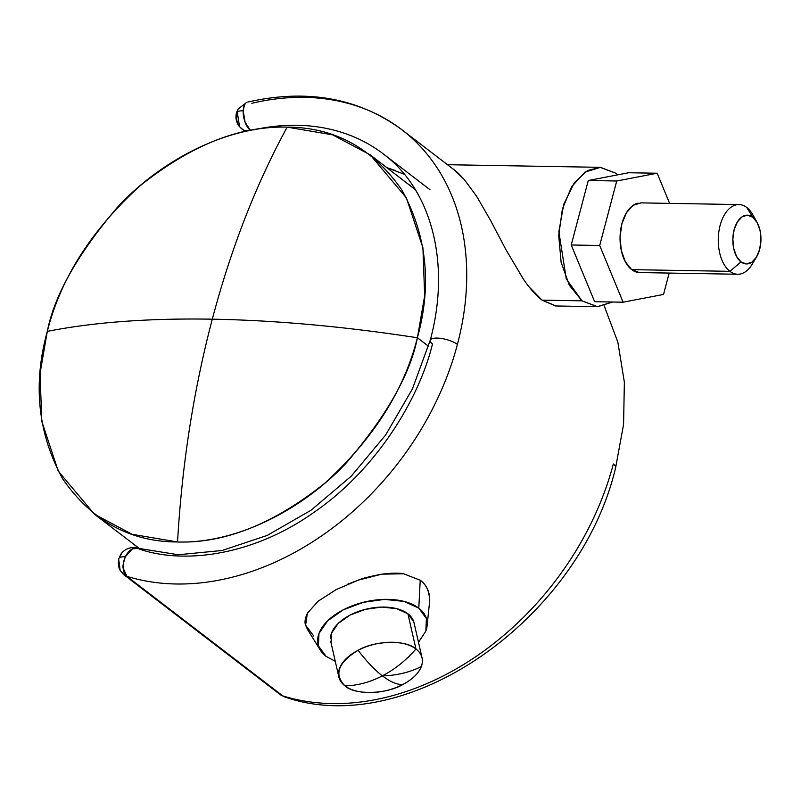 <?xml version="1.0" encoding="UTF-8"?>
<svg xmlns="http://www.w3.org/2000/svg" width="801" height="801" viewBox="0 0 801 801"><rect width="100%" height="100%" fill="white"/><g stroke="black" fill="none" stroke-linecap="round" stroke-linejoin="round"><path stroke-width="1.2" d="M238.277 108.816A10.834 6.248 91 0 0 236.766 112.41A15.249 4.886 14.8 0 1 237.246 111.94A15.249 4.886 14.8 0 1 243.214 110.788C244.285 105.231 245.216 102.618 246.027 102.949L238.207 108.936L236.455 113.011L238.207 108.936M124.125 574.908A15.249 11.454 -52.5 0 0 126.878 576.32A15.249 11.454 127.5 0 1 124.045 574.848A15.249 11.454 127.5 0 1 122.002 572.565L120.13 570.322L124.105 574.898L280.04 694.487L282.803 695.909A15.249 11.454 127.5 0 1 280.06 694.507M122.163 552.49A12.025 6.939 91 0 0 119.439 557.836A15.249 4.886 14.8 0 1 125.407 556.685L132.345 548.915L137.922 548.244L139.895 549.276C184.34 564.385 253.486 555.594 314.483 511.979C376.029 469.626 418.793 399.899 432.5 343.989A15.249 4.886 14.8 0 1 430.537 339.684A15.249 4.886 14.8 0 1 442.432 338.643A15.249 4.886 14.8 0 1 457.411 344.42A15.249 4.886 -165.2 0 0 442.432 338.643A15.249 4.886 -165.2 0 0 430.537 339.684M250.533 130.523L245.086 122.213L243.214 110.788A15.249 4.886 -165.2 0 0 237.246 111.94A12.025 6.939 91 0 0 239.489 126.668M241.942 129.021A15.249 11.454 -52.5 0 0 248.24 130.853A15.249 11.454 127.5 0 1 241.822 128.931A15.249 11.454 127.5 0 1 240.64 127.79M279.97 694.437A15.249 11.454 -52.5 0 0 282.803 695.909L126.878 576.32L123.144 568.029C122.503 567.078 123.254 563.293 125.407 556.685A15.249 4.886 -165.2 0 0 119.439 557.836A15.249 4.886 -165.2 0 0 118.948 558.297A10.834 6.248 91 0 0 120.06 570.202M331.053 642.692L331.504 633.14L338.182 623.448L350.067 615.098L365.356 609.351L381.727 607.088L396.665 608.65L407.919 613.806L415.959 648.99A42.683 23.9 -12.9 0 1 422.277 659.093A42.683 23.9 -12.9 0 1 421.356 666.502A42.683 23.9 -12.9 0 1 402.783 684.545C412.425 679.418 418.623 673.401 421.356 666.502C409.792 672.369 396.805 675.493 382.377 675.854C390.247 681.861 397.056 684.755 402.783 684.545A42.683 23.9 -12.9 0 1 344.941 685.836C354.402 695.138 386.212 694.427 402.783 684.545C397.056 684.755 390.247 681.861 382.377 675.854C369.832 682.312 357.346 685.646 344.941 685.836A42.683 23.9 -12.9 0 1 338.493 673.731A42.683 23.9 -12.9 0 1 358.107 650.282A42.683 23.9 -12.9 0 1 415.959 648.99C406.087 660.354 394.893 669.306 382.377 675.854C396.805 675.493 409.792 672.369 421.356 666.502C423.729 659.603 421.927 653.766 415.959 648.99C406.487 639.689 374.678 640.399 358.107 650.282C366.387 661.236 374.478 669.766 382.377 675.854C394.903 669.306 406.087 660.354 415.959 648.99L407.919 613.806A42.683 23.9 167.1 0 0 360.911 610.622A42.683 23.9 167.1 0 0 330.463 638.547M336.41 589.496L358.347 580.094L381.907 574.157L403.624 573.766L420.225 580.254L418.793 608.159L404.094 601.431L384.57 599.388L363.203 602.342L343.228 609.851L327.699 620.765L318.978 633.421L318.397 645.896L326.027 656.299A55.75 31.209 -12.9 0 1 318.908 647.338A55.75 31.209 -12.9 0 1 351.599 606.057A55.75 31.209 -12.9 0 1 418.793 608.159L420.225 580.254L403.624 573.766C398.918 572.825 391.679 572.955 381.907 574.157C370.342 576.33 362.493 578.312 358.347 580.094L347.384 584.309M307.404 613.206L318.167 601.171L336.07 589.676L318.147 601.191M313.792 636.094L305.612 625.191L307.374 613.276C305.021 618.482 304.44 622.447 305.612 625.191L307.484 629.406L320.34 650.152M581.997 300.836L566.277 278.918L558.858 231.659L563.764 204.285L574.337 182.668L587.483 170.583L600.059 167.329L615.719 173.186L617.731 174.848L615.719 173.186L600.48 167.349L584.99 172.105L571.614 186.743L562.382 209.041L558.708 235.594L561.141 262.358L569.321 285.266L581.997 300.836L542.067 300.145L581.997 300.836L597.236 306.683L612.575 302.017L597.656 306.693L581.997 300.836M453.026 168.991C455.078 170.112 458.833 173.637 464.29 179.554L476.715 196.435L490.282 219.925L505.591 249.051L523.303 278.998M529.01 286.788L542.067 300.145C535.879 295.359 529.591 288.27 523.223 278.878L505.591 249.051L490.282 219.925L476.715 196.435L464.29 179.554L454.187 169.862L402.032 129.852C358.538 97.912 307.093 88.651 247.689 102.067M122.102 552.55L118.648 558.908L120.13 570.322L118.648 558.908L122.102 552.55C126.578 548.044 131.845 546.612 137.922 548.244L178.263 554.753L222.137 550.487L267.224 535.418L311.058 510.227L351.259 476.164L385.651 434.993L412.435 388.896L430.217 340.305C451.133 263.309 431.449 189.707 383.469 154.042A235.204 176.791 -52.5 0 0 253.266 129.902A235.204 176.791 127.5 0 1 384.961 155.204M137.001 548.034A15.249 9.692 107.2 0 0 125.407 556.685A15.249 9.692 107.2 0 0 126.878 576.32L282.803 695.909A265.692 199.699 -52.5 0 0 613.336 464.009A15.249 4.886 14.8 0 1 615.298 468.315A15.249 4.886 -165.2 0 0 613.336 464.009A265.692 199.699 127.5 0 1 282.803 695.909A15.249 9.692 107.2 0 0 285.697 697.16M126.878 576.32A265.692 199.699 -52.5 0 0 457.411 344.42A265.692 199.699 127.5 0 1 126.878 576.32M404.395 174.298L386.853 167.619L395.534 170.593M251.854 103.279A265.692 199.699 127.5 0 1 403.714 131.164A265.692 199.699 127.5 0 1 457.411 344.42A265.692 199.699 -52.5 0 0 403.714 131.164M420.225 580.254C426.843 585.361 429.997 592.289 429.666 601.05C429.426 591.358 426.272 584.42 420.225 580.254M556.024 305.972L542.067 300.145L555.504 305.962L597.656 306.693M246.708 102.458A15.249 7.399 76.7 0 0 243.214 110.788A15.249 7.399 76.7 0 0 249.932 130.022M239.569 126.758L237.246 111.94L236.455 113.011C235.244 118.047 236.285 122.623 239.569 126.758L245.186 131.504M418.492 642.302L425.842 631.038L426.422 618.562L418.793 608.159A55.75 31.209 -12.9 0 1 426.062 630.407M427.103 625.771L429.666 601.05M326.027 656.299L335.269 661.316M414.367 625.911A42.683 23.9 167.1 0 0 407.919 613.806L413.767 621.766M344.941 685.836C357.356 685.646 369.832 682.312 382.377 675.854C374.478 669.766 366.387 661.236 358.107 650.282C338.112 662.477 333.727 674.332 344.941 685.836M740.995 261.897A24.39 14.058 -89 0 1 734.127 229.767A24.39 14.058 -89 0 1 752.8 217.221L746.792 207.509A34.843 20.085 91 0 0 720.119 225.431A34.843 20.085 91 0 0 729.921 271.329L740.995 261.897L729.921 271.329A34.843 20.085 -89 0 1 718.547 234.323A34.843 20.085 -89 0 1 736.349 204.826A34.843 20.085 -89 0 1 746.792 207.509L752.8 217.221A24.39 14.058 -89 0 1 758.247 224.781A24.39 14.058 -89 0 1 757.295 255.629A24.39 14.058 -89 0 1 740.995 261.897L746.332 263.95L751.749 262.277L756.434 257.161L759.658 249.351L760.95 240.06L760.099 230.688L757.235 222.668L752.8 217.221L747.463 215.179L742.046 216.841L737.361 221.967L734.127 229.767L732.845 239.068L733.696 248.43L736.56 256.45L740.995 261.897M638.127 203.134A34.843 20.085 91 0 0 620.324 232.64A34.843 20.085 91 0 0 631.709 269.637L729.921 271.329L631.709 269.637A34.843 20.085 91 0 0 642.142 272.31M754.312 260.025A34.843 20.085 -89 0 1 740.364 274.002A34.843 20.085 -89 0 1 729.921 271.329A34.843 20.085 91 0 0 753.21 262.358M754.572 218.303A34.843 20.085 91 0 0 746.792 207.509M571.233 244.996L594.632 301.707L623.098 302.197L599.709 245.486L571.233 244.996L599.709 245.486L616.74 180.996L588.274 180.505L571.233 244.996L594.632 301.707L623.098 302.197L663.538 294.438L623.098 302.197L599.709 245.486L616.74 180.996L657.18 173.236L628.705 172.746L588.274 180.505L616.74 180.996L657.18 173.236L669.616 203.384L657.18 173.236L628.705 172.746L588.274 180.505L571.233 244.996M669.175 273.071L663.538 294.438L669.175 273.071M639.328 272.56L631.709 269.637L625.371 261.857L621.276 250.403L620.064 237.016L621.896 223.739L626.512 212.585L633.201 205.266L640.95 202.893M47.309 331.374C93.917 322.192 148.916 318.127 212.295 319.178C231.139 248.11 256.09 184.1 287.159 127.139C240.12 125.617 191.149 145.111 140.255 185.642C91.644 229.847 60.656 278.428 47.309 331.374C32.681 384.3 37.837 433.501 62.748 478.978C91.865 520.88 130.132 541.877 177.552 541.977L132.165 534.307L94.518 514.282L58.263 471.168L41.792 421.326L40.05 373.326L47.309 331.374C54.358 295.279 77.657 254.007 117.196 207.559C157.366 163.504 224.56 125.236 287.159 127.139C256.09 184.1 231.139 248.11 212.295 319.178C193.562 390.317 181.977 464.59 177.552 541.977C224.59 543.509 273.562 524.004 324.455 483.484C373.066 439.278 404.054 390.698 417.401 337.752C410.352 373.847 387.053 415.118 347.514 461.566C307.344 505.621 240.15 543.889 177.552 541.977C181.977 464.59 193.562 390.317 212.295 319.178C275.784 320.31 344.15 326.498 417.401 337.752C344.15 326.498 275.784 320.31 212.295 319.178C148.916 318.127 93.917 322.192 47.309 331.374M94.518 514.282L139.764 548.805M428.565 346.302L417.401 337.752C432.029 284.826 426.873 235.624 401.952 190.147C372.835 148.245 334.578 127.239 287.159 127.139L332.545 134.818L370.192 154.843L406.447 197.957L422.918 247.799L424.66 295.799L417.401 337.752L428.565 346.302M415.268 189.587L370.192 154.843M415.198 189.487L408.56 184.26M132.525 543.438L139.704 548.785M330.793 641.731L338.833 676.915M600.059 167.329L447.469 164.706M604.214 305.892L617.861 342.227L624.359 382.157L623.578 424.41L615.629 467.684C580.204 618.132 407.789 740.144 284.796 696.95M429.977 189.717L383.469 154.042M422.057 657.911L414.027 622.727M738.953 204.575L640.74 202.883M737.761 274.252L639.538 272.56M757.115 222.448L752.95 214.968M756.514 257.021L752.099 264.35"/></g></svg>
